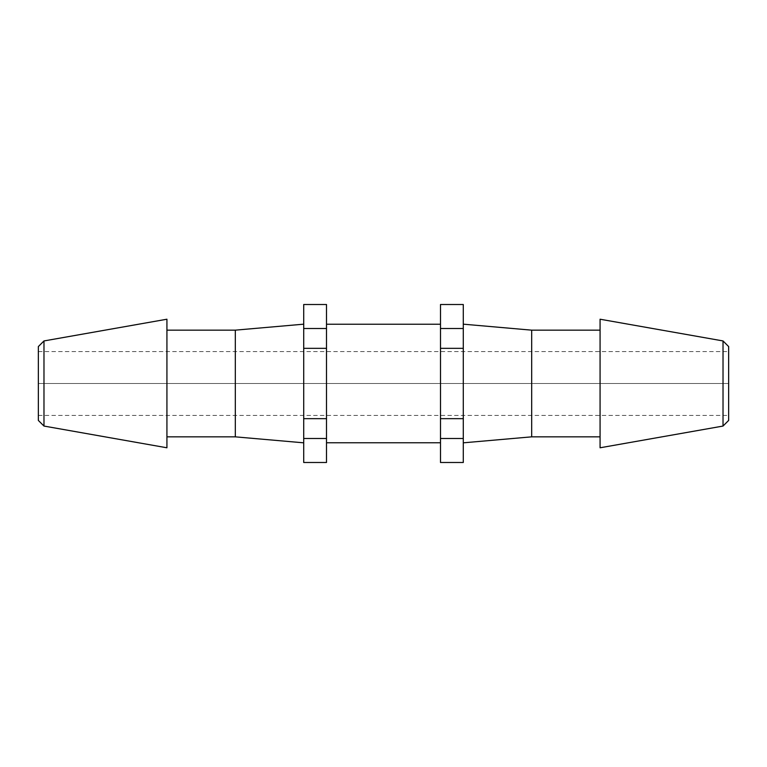 <?xml version="1.0" encoding="UTF-8"?>
<svg xmlns="http://www.w3.org/2000/svg" width="767" height="767" viewBox="0 0 767 767"><rect width="100%" height="100%" fill="white"/><g stroke="black" fill="none" stroke-linecap="round" stroke-linejoin="round"><path stroke-width="0.58" stroke-dasharray="3.83 2.88" d="M38.35 383.5L38.35 415.417L38.35 383.5L728.65 383.5L38.35 383.5L38.35 346.569L38.35 420.431L38.35 351.583L38.35 383.5L728.65 383.5L728.65 420.431L728.65 346.569L728.65 415.417L728.65 351.583L728.65 383.5L38.35 383.5L38.35 351.583L38.35 383.5M600.072 436.845L600.072 330.155L600.072 436.845M463.287 324.173L463.287 442.827L463.287 324.173M440.498 442.77L440.498 324.23L440.498 442.77M326.502 324.23L326.502 442.77L326.502 324.23M303.713 442.827L303.713 324.173L303.713 442.827M166.928 330.155L166.928 447.784L166.928 330.155M463.287 328.506L440.498 328.506L440.498 304.509L440.498 328.506L463.287 328.506L463.287 462.491L463.287 438.494L440.498 438.494L440.498 328.506L440.498 418.657L463.287 418.657L463.287 348.343L440.498 348.343L463.287 348.343L463.287 304.509L463.287 328.506M326.502 328.506L303.713 328.506L303.713 304.509L303.713 328.506L326.502 328.506L326.502 462.491L326.502 438.494L303.713 438.494L303.713 328.506L303.713 418.657L326.502 418.657L326.502 348.343L303.713 348.343L326.502 348.343L326.502 304.509L326.502 328.506M303.713 462.491L303.713 438.494L326.502 438.494L326.502 418.657L303.713 418.657L303.713 462.491M440.498 462.491L440.498 438.494L463.287 438.494L463.287 418.657L440.498 418.657L440.498 462.491M43.978 340.941L43.978 426.059L43.978 340.941M235.316 330.155L235.316 436.845L235.316 330.155M531.684 330.155L531.684 436.845L531.684 330.155M600.072 447.784L600.072 319.216L600.072 447.784M600.072 330.155L600.072 435.819L600.072 330.155M723.022 340.941L723.022 426.059L723.022 340.941M728.65 383.5L728.65 351.583L728.65 383.5M38.35 415.417L728.65 415.417M38.35 351.583L728.65 351.583"/><path stroke-width="1.15" d="M723.022 426.059L728.65 420.431L728.65 346.569L723.022 340.941L723.022 426.059L723.022 340.941L600.072 319.216L600.072 447.784L723.022 426.059L600.072 447.784L600.072 319.216L723.022 340.941L728.65 346.569L728.65 420.431L723.022 426.059M600.072 330.155L531.684 330.155L531.684 436.845L600.072 436.845L531.684 436.845L531.684 330.155L463.287 324.173L531.684 330.155L600.072 330.155M463.287 442.827L531.684 436.845L463.287 442.827M440.498 324.23L326.502 324.23L440.498 324.23M326.502 442.77L440.498 442.77L326.502 442.77M303.713 324.173L235.316 330.155L235.316 436.845L303.713 442.827L235.316 436.845L235.316 330.155L166.928 330.155L235.316 330.155L303.713 324.173M166.928 436.845L235.316 436.845L166.928 436.845M166.928 319.216L43.978 340.941L43.978 426.059L166.928 447.784L166.928 319.216L43.978 340.941L38.35 346.569L38.35 420.431L43.978 426.059L43.978 340.941L38.35 346.569L38.35 420.431L43.978 426.059L166.928 447.784L166.928 319.216M440.498 304.509L463.287 304.509L440.498 304.509L440.498 462.491L440.498 438.494L463.287 438.494L440.498 438.494L440.498 418.657L463.287 418.657L463.287 304.509L463.287 328.506L440.498 328.506L463.287 328.506L463.287 348.343L440.498 348.343L440.498 418.657L463.287 418.657L463.287 348.343L440.498 348.343L440.498 304.509M303.713 304.509L326.502 304.509L303.713 304.509L303.713 462.491L303.713 438.494L326.502 438.494L303.713 438.494L303.713 418.657L326.502 418.657L326.502 304.509L326.502 328.506L303.713 328.506L326.502 328.506L326.502 348.343L303.713 348.343L303.713 418.657L326.502 418.657L326.502 348.343L303.713 348.343L303.713 304.509M326.502 462.491L326.502 418.657L326.502 462.491L303.713 462.491M463.287 462.491L463.287 418.657L463.287 462.491L440.498 462.491"/></g></svg>

